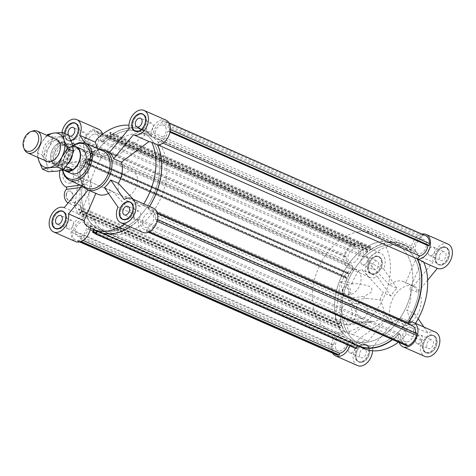 <?xml version="1.0" encoding="UTF-8"?>
<svg xmlns="http://www.w3.org/2000/svg" width="476" height="476" viewBox="0 0 476 476"><rect width="100%" height="100%" fill="white"/><g stroke="black" fill="none" stroke-linecap="round" stroke-linejoin="round"><path stroke-width="0.36" stroke-dasharray="2.38 1.78" d="M419.279 289.938A52.979 35.789 113.7 0 1 359.523 343.684A52.979 35.789 113.7 0 1 348.081 280.78A52.979 35.789 113.7 0 1 402.172 246.687A52.979 35.789 113.7 0 1 419.279 289.938A52.979 35.789 113.7 0 1 359.523 343.684A52.979 35.789 113.7 0 1 348.081 280.78A52.979 35.789 113.7 0 1 402.172 246.687A52.979 35.789 113.7 0 1 419.279 289.938M354.513 248.52A7.616 5.147 113.7 0 1 356.554 248.781A7.616 5.147 113.7 0 1 358.196 257.819A7.616 5.147 113.7 0 1 350.419 262.722A7.616 5.147 113.7 0 1 348.265 255.076A7.616 5.147 113.7 0 1 354.513 248.52M421.772 239.327A7.616 5.147 -66.3 0 0 415.524 245.89A7.616 5.147 -66.3 0 0 417.672 253.535A7.616 5.147 -66.3 0 0 425.449 248.633A7.616 5.147 -66.3 0 0 423.807 239.589A7.616 5.147 -66.3 0 0 421.772 239.327M339.923 351.044A7.616 5.147 -66.3 0 0 346.171 344.481A7.616 5.147 -66.3 0 0 344.017 336.835A7.616 5.147 -66.3 0 0 336.24 341.738A7.616 5.147 -66.3 0 0 337.889 350.782A7.616 5.147 -66.3 0 0 339.923 351.044M407.176 341.857A7.616 5.147 -66.3 0 0 413.424 335.294A7.616 5.147 -66.3 0 0 411.27 327.649A7.616 5.147 -66.3 0 0 403.499 332.551A7.616 5.147 -66.3 0 0 405.141 341.595A7.616 5.147 -66.3 0 0 407.176 341.857M351.871 265.215A9.936 6.712 113.7 0 1 349.485 264.846A9.936 6.712 113.7 0 1 346.278 256.737L86.15 142.366A9.936 6.712 -66.3 0 0 89.357 150.47A9.936 6.712 -66.3 0 0 91.743 150.844L351.871 265.215L353.537 267.613A55.299 37.36 113.7 0 0 349.854 273.652L347.76 272.427L347.218 273.486L347.611 273.712L347.819 273.301L349.092 274.051L347.129 277.942L345.85 277.199L346.058 276.782L345.671 276.556L345.136 277.615L347.236 278.847A55.299 37.36 -66.3 0 0 341.161 321.538L338.62 323.4L338.87 324.358L340.786 322.508L341.703 326.006L339.59 327.113L339.834 328.071L342.375 326.209A55.299 37.36 -66.3 0 0 344.451 331.457L342.024 334.42A9.936 6.712 -66.3 0 0 333.747 344.797L332.427 344.975L332.159 346.855A11.918 8.05 -66.3 0 0 336.157 354.721M346.278 256.737L344.957 256.915L345.225 255.035A11.918 8.05 113.7 0 1 353.638 244.783L355.072 244.587L354.828 246.318A9.936 6.712 113.7 0 1 357.482 246.657A9.936 6.712 113.7 0 1 360.737 254.41L362.403 256.808A55.299 37.36 113.7 0 1 367.252 252.453L366.502 249.579L367.347 248.96L367.609 251.483L370.703 249.21L370.251 247.46L369.917 247.698L369.781 247.169L370.625 246.55L371.375 249.424A55.299 37.36 113.7 0 1 403.101 244.563A55.299 37.36 113.7 0 1 411.163 250.15L413.59 247.187A9.936 6.712 113.7 0 1 422.081 237.125L422.331 235.4L423.765 235.203A11.918 8.05 113.7 0 1 425.538 235.65M412.204 325.53A9.936 6.712 -66.3 0 0 409.824 325.156L409.146 324.186M416.732 333.456L415.411 333.634A9.936 6.712 -66.3 0 0 415.494 332.914M392.367 339.519A55.299 37.36 -66.3 0 0 399.293 333.563L400.959 335.961A9.936 6.712 -66.3 0 0 404.207 343.714A9.936 6.712 -66.3 0 0 406.867 344.059L406.617 345.784M357.708 345.415L357.714 345.403A55.299 37.36 -66.3 0 0 358.589 345.808M347.694 344.904A9.936 6.712 -66.3 0 0 348.105 343.184L350.532 340.221A55.299 37.36 -66.3 0 0 354.305 343.404L352.692 346.599L353.388 347.01L354.4 344.309L356.958 345.808L355.405 348.188L356.102 348.599M353.537 267.613L93.403 153.242A55.299 37.36 -66.3 0 0 89.726 159.281L87.626 158.05L87.09 159.115L87.477 159.341L87.685 158.93L88.964 159.68L87.001 163.571L85.722 162.822L85.93 162.411L85.543 162.185L85.008 163.244L87.102 164.476A55.299 37.36 -66.3 0 0 81.027 207.167L78.486 209.029L78.736 209.987L80.658 208.131L81.569 211.636L79.456 212.742L79.706 213.7L82.247 211.838A55.299 37.36 113.7 0 0 84.317 217.086L81.89 220.049L342.024 334.42M91.743 150.844L93.403 153.242M367.252 252.453L107.118 138.082A55.299 37.36 -66.3 0 0 102.269 142.437L362.403 256.808M360.737 254.41L100.609 140.039A9.936 6.712 -66.3 0 0 97.354 132.286A9.936 6.712 -66.3 0 0 94.7 131.941L94.944 130.216L93.51 130.412A11.918 8.05 -66.3 0 0 85.097 140.664L84.829 142.544L86.15 142.366M102.269 142.437L100.609 140.039M162.97 143.092L159.537 141.58L157.11 144.543L157.788 144.841M411.163 250.15L151.029 135.779A55.299 37.36 -66.3 0 0 142.973 130.192A55.299 37.36 -66.3 0 0 111.241 135.053L110.491 132.179L109.653 132.798L109.789 133.328L110.117 133.09L110.575 134.839L107.481 137.112L107.213 134.589L106.368 135.208L107.118 138.082M422.081 237.125L161.953 122.754A9.936 6.712 -66.3 0 0 153.456 132.816L151.029 135.779M153.456 132.816L413.59 247.187M349.854 273.652L89.726 159.281M371.375 249.424L111.241 135.053M370.625 246.55L110.491 132.179M369.781 247.169L109.653 132.798M369.917 247.698L109.789 133.328M370.251 247.46L110.117 133.09M370.703 249.21L110.575 134.839M367.609 251.483L107.481 137.112M367.157 249.733L107.023 135.357M367.484 249.489L107.35 135.119M367.347 248.96L107.213 134.589M366.502 249.579L106.368 135.208M347.76 272.427L87.626 158.05M347.218 273.486L87.09 159.115M347.611 273.712L87.477 159.341M347.819 273.301L87.685 158.93M349.092 274.051L88.964 159.68M347.129 277.942L87.001 163.571M345.85 277.199L85.722 162.822M346.058 276.782L85.93 162.411M345.671 276.556L85.543 162.185M345.136 277.615L85.008 163.244M347.236 278.847L87.102 164.476M169.986 132.161L167.814 131.203L169.135 131.025L169.402 129.145A11.918 8.05 -66.3 0 0 165.404 121.279A11.918 8.05 -66.3 0 0 163.637 120.827L162.197 121.023L161.953 122.754M159.537 141.58A9.936 6.712 -66.3 0 0 167.814 131.203M161.638 124.956A7.616 5.147 -66.3 0 0 155.39 131.519A7.616 5.147 -66.3 0 0 157.544 139.165A7.616 5.147 -66.3 0 0 165.321 134.262A7.616 5.147 -66.3 0 0 163.673 125.218A7.616 5.147 -66.3 0 0 161.638 124.956M170.122 131.459L169.135 131.025M170.354 129.561L169.402 129.145M423.765 235.203L163.637 120.827M422.331 235.4L162.197 121.023M354.828 246.318L94.7 131.941M94.385 134.143A7.616 5.147 113.7 0 1 96.42 134.405A7.616 5.147 113.7 0 1 98.062 143.449A7.616 5.147 113.7 0 1 90.291 148.351A7.616 5.147 113.7 0 1 88.137 140.706A7.616 5.147 113.7 0 1 94.385 134.143M85.097 140.664L345.225 255.035M344.957 256.915L84.829 142.544M355.072 244.587L103.119 133.81M102.417 133.5L94.944 130.216M353.638 244.783L93.51 130.412M93.814 229.753L94.177 229.033A55.299 37.36 113.7 0 1 90.398 225.85L87.971 228.813A9.936 6.712 113.7 0 1 79.48 238.875L79.23 240.6L77.796 240.796A11.918 8.05 113.7 0 1 76.023 240.35A11.918 8.05 113.7 0 1 72.025 232.484L72.292 230.604L73.613 230.42A9.936 6.712 113.7 0 1 81.89 220.049M157.11 144.543A55.299 37.36 113.7 0 1 148.024 208.387L149.69 210.785A9.936 6.712 113.7 0 1 152.076 211.154A9.936 6.712 113.7 0 1 155.283 219.263L156.604 219.085L156.336 220.965A11.918 8.05 113.7 0 1 147.923 231.217L146.489 231.413L146.733 229.682A9.936 6.712 113.7 0 1 144.079 229.343A9.936 6.712 113.7 0 1 140.825 221.59L139.159 219.192A55.299 37.36 113.7 0 1 98.461 231.437A55.299 37.36 113.7 0 1 97.586 231.027L97.425 231.342M147.048 227.48A7.616 5.147 113.7 0 1 145.013 227.219A7.616 5.147 113.7 0 1 143.365 218.181A7.616 5.147 113.7 0 1 151.142 213.278A7.616 5.147 113.7 0 1 153.296 220.923A7.616 5.147 113.7 0 1 147.048 227.48M159.145 175.567A52.979 35.789 113.7 0 1 99.395 229.313A52.979 35.789 113.7 0 1 87.953 166.41A52.979 35.789 113.7 0 1 142.038 132.316A52.979 35.789 113.7 0 1 159.145 175.567A52.979 35.789 -66.3 0 0 142.038 132.316A52.979 35.789 -66.3 0 0 87.953 166.41A52.979 35.789 -66.3 0 0 99.395 229.313A52.979 35.789 -66.3 0 0 159.145 175.567M79.795 236.673A7.616 5.147 113.7 0 1 77.755 236.411A7.616 5.147 113.7 0 1 76.112 227.367A7.616 5.147 113.7 0 1 83.889 222.465A7.616 5.147 113.7 0 1 86.037 230.11A7.616 5.147 113.7 0 1 79.795 236.673M344.451 331.457L84.317 217.086M90.398 225.85L350.532 340.221M348.105 343.184L93.141 231.08M90.119 229.753L87.971 228.813M148.024 208.387L157.145 212.391M409.824 325.156L149.69 210.785M399.293 333.563L139.159 219.192M140.825 221.59L400.959 335.961M342.375 326.209L82.247 211.838M354.305 343.404L94.177 229.033M357.714 345.403L97.586 231.027M355.405 348.188L95.271 233.817M355.703 347.599L95.86 233.353M355.971 347.76L95.843 233.389M356.958 345.808L96.824 231.437M354.4 344.309L94.266 229.938M353.418 346.26L95.997 233.079M353.686 346.421L95.979 233.109M353.388 347.01L95.396 233.573M352.692 346.599L92.564 232.228M339.834 328.071L79.706 213.7M339.59 327.113L79.456 212.742M340.054 326.774L79.926 212.397M340.156 327.143L80.022 212.772M341.703 326.006L81.569 211.636M340.786 322.508L80.658 208.131M339.239 323.638L79.111 209.267M339.34 324.013L79.206 209.642M338.87 324.358L78.736 209.987M338.62 323.4L78.486 209.029M341.161 321.538L81.027 207.167M415.411 333.634L155.283 219.263M406.867 344.059L146.733 229.682M157.592 219.519L156.604 219.085M157.175 221.334L156.336 220.965M149.309 231.824L147.923 231.217M148.393 232.252L146.489 231.413M83.032 240.434L79.48 238.875M333.747 344.797L73.613 230.42M332.427 344.975L72.292 230.604M72.025 232.484L332.159 346.855M81.14 241.439L79.23 240.6M80.081 241.802L77.796 240.796M133.988 215.991A4.635 3.13 -66.3 0 0 135.481 219.775A4.635 3.13 -66.3 0 0 140.218 216.794A4.635 3.13 -66.3 0 0 139.218 211.29A4.635 3.13 -66.3 0 0 133.988 215.991M146.519 127.931A4.635 3.13 -66.3 0 0 148.018 131.715A4.635 3.13 -66.3 0 0 152.748 128.734A4.635 3.13 -66.3 0 0 151.749 123.23A4.635 3.13 -66.3 0 0 146.519 127.931M79.266 137.124A4.635 3.13 -66.3 0 0 80.759 140.908A4.635 3.13 -66.3 0 0 85.496 137.921A4.635 3.13 -66.3 0 0 84.496 132.417A4.635 3.13 -66.3 0 0 79.266 137.124M66.735 225.184A4.635 3.13 -66.3 0 0 68.229 228.968A4.635 3.13 -66.3 0 0 72.965 225.981A4.635 3.13 -66.3 0 0 71.959 220.477A4.635 3.13 -66.3 0 0 66.735 225.184M66.17 194.446A4.968 3.386 82.2 0 0 70.192 200.842A4.968 3.386 82.2 0 0 72.876 195.463A4.968 3.386 82.2 0 0 68.847 191.001A4.968 3.386 82.2 0 0 66.17 194.446M66.408 194.416A4.968 3.386 -97.8 0 1 69.091 190.965A4.968 3.386 -97.8 0 1 73.114 195.428A4.968 3.386 -97.8 0 1 70.436 200.807A4.968 3.386 -97.8 0 1 66.408 194.416M62.82 172.925A7.949 5.414 82.2 0 0 69.258 183.153A7.949 5.414 82.2 0 0 73.548 174.549A7.949 5.414 82.2 0 0 67.11 167.409A7.949 5.414 82.2 0 0 62.82 172.925M77.713 170.89A7.949 5.414 -97.8 0 1 82.003 165.374A7.949 5.414 -97.8 0 1 88.441 172.514A7.949 5.414 -97.8 0 1 84.151 181.124A7.949 5.414 -97.8 0 1 77.713 170.89M59.839 170.7A12.584 8.568 -97.8 0 1 66.479 162.816A12.584 8.568 -97.8 0 1 69.889 163.333L80.164 167.85L85.71 167.094L79.897 164.541L92.528 159.757L90.743 159.502C89.298 159.781 89.22 161.269 90.505 163.976C86.388 169.617 86.436 175.079 90.648 180.362L83.675 184.629C82.354 185.194 81.931 186.056 82.413 187.217C84.895 186.55 87.286 193.423 83.437 196.772L75.547 202.187A1294.958 365.366 -171.9 0 0 74.577 202.58L80.384 205.132A55.627 37.58 -66.3 0 0 83.859 216.794L78.052 214.242L79.801 214.521L91.666 186.991L83.954 183.599A21.521 14.542 -66.3 0 0 88.239 189.775L95.849 193.393M80.164 167.85L74.75 205.906L68.49 203.151A7.616 5.188 -97.8 0 1 68.08 202.949M74.75 205.906L80.384 205.132M97.509 148.548L100.924 158.199L93.213 154.807L85.091 143.097M92.528 159.757L89.018 149.756L87.031 151.124A55.627 37.58 -66.3 0 0 79.897 164.541M87.031 151.124L92.844 153.677A55.627 37.58 -66.3 0 0 85.71 167.094M74.577 202.58A55.627 37.58 -66.3 0 0 78.052 214.242M109.391 152.594L117.102 155.985L144.728 135.386L129.139 128.532M117.102 155.985A21.521 14.542 -66.3 0 0 115.192 154.873A21.521 14.542 -66.3 0 0 100.924 158.199M144.728 135.386L145.037 132.59A55.627 37.58 -66.3 0 0 137.296 127.336A55.627 37.58 -66.3 0 0 128.96 125.236M165.94 120.065A13.245 8.949 -66.3 0 0 156.176 123.016A13.245 8.949 -66.3 0 0 150.85 135.148A55.627 37.58 -66.3 0 0 143.103 129.888A55.627 37.58 -66.3 0 0 102.643 141.735A13.245 8.949 -66.3 0 0 102.637 134.167M98.687 129.252A13.245 8.949 -66.3 0 0 85.162 137.778A13.245 8.949 -66.3 0 0 88.024 153.504A13.245 8.949 -66.3 0 0 92.844 153.677M153.409 208.125A13.245 8.949 -66.3 0 0 148.589 207.952A55.627 37.58 -66.3 0 0 149.565 206.435M130.216 226.868A55.627 37.58 -66.3 0 0 138.79 219.894A13.245 8.949 -66.3 0 0 142.746 232.377M90.428 228.147A13.245 8.949 -66.3 0 0 90.583 226.481A55.627 37.58 -66.3 0 0 98.324 231.735M83.859 216.794A13.245 8.949 -66.3 0 0 72.007 227.445A13.245 8.949 -66.3 0 0 75.494 241.564M133.173 199.23L139.795 206.322L142.776 205.4A55.627 37.58 -66.3 0 0 143.752 203.883M142.776 205.4L148.589 207.952M137.475 182.647A13.245 8.949 -66.3 0 0 133.197 171.836A13.245 8.949 -66.3 0 0 119.678 180.356A13.245 8.949 -66.3 0 0 122.534 196.082A13.245 8.949 -66.3 0 0 137.475 182.647M133.197 171.836L81.795 149.232A13.245 8.949 -66.3 0 0 68.276 157.758A13.245 8.949 -66.3 0 0 71.138 173.484L346.016 294.341A13.245 8.949 113.7 0 1 342.274 281.048A13.245 8.949 113.7 0 1 353.138 269.636A13.245 8.949 113.7 0 1 356.679 270.088A13.245 8.949 113.7 0 1 359.541 285.82A13.245 8.949 113.7 0 1 346.016 294.341M123.558 219.591A9.27 6.265 -66.3 0 0 125.819 219.817A9.27 6.265 -66.3 0 0 133.369 211.999A9.27 6.265 -66.3 0 0 131.013 202.627M130.799 202.526A9.27 6.265 -66.3 0 0 121.338 208.494A9.27 6.265 -66.3 0 0 123.338 219.501M122.838 219.43A9.437 6.378 -66.3 0 0 123.272 219.65A9.437 6.378 -66.3 0 0 125.795 219.977A9.437 6.378 -66.3 0 0 133.536 211.844A9.437 6.378 -66.3 0 0 130.87 202.377A9.437 6.378 -66.3 0 0 130.412 202.205M129.686 202.044A9.437 6.378 -66.3 0 0 121.231 208.446A9.437 6.378 -66.3 0 0 122.231 219.008M63.546 211.713A9.27 6.265 -66.3 0 0 53.092 221.12A9.27 6.265 -66.3 0 0 56.085 228.688M56.299 228.778A9.27 6.265 -66.3 0 0 65.551 222.72A9.27 6.265 -66.3 0 0 63.76 211.814M62.433 211.231A9.437 6.378 -66.3 0 0 52.967 221.138A9.437 6.378 -66.3 0 0 54.978 228.194M55.579 228.617A9.437 6.378 -66.3 0 0 56.019 228.843A9.437 6.378 -66.3 0 0 65.652 222.768A9.437 6.378 -66.3 0 0 63.611 211.564A9.437 6.378 -66.3 0 0 63.153 211.392M76.077 123.653A9.27 6.265 -66.3 0 0 73.602 123.338A9.27 6.265 -66.3 0 0 65.997 131.322A9.27 6.265 -66.3 0 0 68.615 140.628A9.27 6.265 -66.3 0 0 78.01 134.821A9.27 6.265 -66.3 0 0 76.291 123.754M64.647 133.387A9.27 6.265 -66.3 0 0 67.723 140.236A9.27 6.265 -66.3 0 0 70.954 140.396M74.964 123.171A9.437 6.378 -66.3 0 0 73.625 123.177A9.437 6.378 -66.3 0 0 65.884 131.311A9.437 6.378 -66.3 0 0 68.55 140.783A9.437 6.378 -66.3 0 0 78.183 134.708A9.437 6.378 -66.3 0 0 76.148 123.504A9.437 6.378 -66.3 0 0 75.69 123.332M71.013 140.533A9.437 6.378 113.7 0 1 67.657 140.39A9.437 6.378 113.7 0 1 64.534 133.339M83.954 183.599L82.074 185.89M72.126 143.597A13.245 8.949 113.7 0 1 66.122 143.871A13.245 8.949 113.7 0 1 61.934 132.506M74.452 144.377L86.965 162.417L90.505 163.976M93.213 154.807A21.521 14.542 -66.3 0 0 86.965 162.417M117.959 207.084L133.548 213.938L112.128 190.953L104.417 187.562M139.795 206.322L124.2 199.468M138.79 219.894L132.977 217.342L133.548 213.938M64.206 207.667L79.801 214.521M84.77 223.928L90.583 226.481M89.018 149.756L73.429 142.901M102.643 141.735L96.83 139.176M90.648 180.362A21.521 14.542 -66.3 0 0 91.666 186.991M95.95 193.167A21.521 14.542 -66.3 0 0 97.866 194.279M108.474 193.417A21.521 14.542 -66.3 0 0 112.128 190.953M124.409 224.309A55.627 37.58 -66.3 0 0 132.977 217.342M145.037 132.59L150.85 135.148M136.088 131.531A9.27 6.265 -66.3 0 0 146.328 122.034A9.27 6.265 -66.3 0 0 143.544 114.567M143.335 114.466A9.27 6.265 -66.3 0 0 133.869 120.434A9.27 6.265 -66.3 0 0 135.868 131.441M135.368 131.37A9.437 6.378 -66.3 0 0 135.803 131.59A9.437 6.378 -66.3 0 0 146.447 122.017A9.437 6.378 -66.3 0 0 143.401 114.317A9.437 6.378 -66.3 0 0 142.943 114.145M142.223 113.984A9.437 6.378 -66.3 0 0 133.768 120.386A9.437 6.378 -66.3 0 0 134.762 130.948M99.662 149.494A21.521 14.542 -66.3 0 0 87.406 156.753A21.521 14.542 -66.3 0 0 80.468 172.532A21.521 14.542 -66.3 0 0 83.407 186.473M103.369 151.124A20.2 13.643 -66.3 0 0 87.049 157.175A20.2 13.643 -66.3 0 0 80.539 171.985A20.2 13.643 -66.3 0 0 87.108 188.103M166.297 178.708A52.979 35.789 -66.3 0 0 149.19 135.458A52.979 35.789 -66.3 0 0 95.105 169.551A52.979 35.789 -66.3 0 0 106.541 232.455A52.979 35.789 -66.3 0 0 166.297 178.708M439.277 256.653A4.635 3.13 -66.3 0 0 440.776 260.437A4.635 3.13 -66.3 0 0 445.506 257.451A4.635 3.13 -66.3 0 0 444.507 251.947A4.635 3.13 -66.3 0 0 439.277 256.653M428.102 251.739A4.635 3.13 113.7 0 1 433.333 247.032A4.635 3.13 113.7 0 1 434.332 252.542A4.635 3.13 113.7 0 1 429.602 255.523A4.635 3.13 113.7 0 1 428.102 251.739M426.746 344.707A4.635 3.13 -66.3 0 0 428.245 348.492A4.635 3.13 -66.3 0 0 432.976 345.511A4.635 3.13 -66.3 0 0 431.976 340.007A4.635 3.13 -66.3 0 0 426.746 344.707M415.572 339.799A4.635 3.13 113.7 0 1 420.802 335.092A4.635 3.13 113.7 0 1 421.801 340.596A4.635 3.13 113.7 0 1 417.071 343.583A4.635 3.13 113.7 0 1 415.572 339.799M359.493 353.9A4.635 3.13 -66.3 0 0 360.987 357.684A4.635 3.13 -66.3 0 0 365.723 354.697A4.635 3.13 -66.3 0 0 364.717 349.194A4.635 3.13 -66.3 0 0 359.493 353.9M348.319 348.985A4.635 3.13 113.7 0 1 353.543 344.285A4.635 3.13 113.7 0 1 354.549 349.789A4.635 3.13 113.7 0 1 349.812 352.77A4.635 3.13 113.7 0 1 348.319 348.985M372.024 265.84A4.635 3.13 -66.3 0 0 373.523 269.624A4.635 3.13 -66.3 0 0 378.253 266.637A4.635 3.13 -66.3 0 0 377.254 261.134A4.635 3.13 -66.3 0 0 372.024 265.84M360.85 260.925A4.635 3.13 113.7 0 1 366.08 256.225A4.635 3.13 113.7 0 1 367.079 261.729A4.635 3.13 113.7 0 1 362.349 264.71A4.635 3.13 113.7 0 1 360.85 260.925M348.92 293.365A4.968 3.386 82.2 0 0 344.898 286.974A4.968 3.386 82.2 0 0 342.22 292.353A4.968 3.386 82.2 0 0 346.242 296.816A4.968 3.386 82.2 0 0 348.92 293.365M349.164 293.335A4.968 3.386 -97.8 0 1 346.48 296.78A4.968 3.386 -97.8 0 1 342.458 292.318A4.968 3.386 -97.8 0 1 345.136 286.939A4.968 3.386 -97.8 0 1 349.164 293.335M352.27 314.892A7.949 5.414 82.2 0 0 345.832 304.658A7.949 5.414 82.2 0 0 341.542 313.262A7.949 5.414 82.2 0 0 347.98 320.407A7.949 5.414 82.2 0 0 352.27 314.892M367.163 312.857A7.949 5.414 -97.8 0 1 362.873 318.373A7.949 5.414 -97.8 0 1 356.435 311.227A7.949 5.414 -97.8 0 1 360.725 302.623A7.949 5.414 -97.8 0 1 367.163 312.857M334.925 319.961L340.34 281.911L346.599 284.66A7.616 5.188 -97.8 0 1 350.681 291.014A7.616 5.188 -97.8 0 1 348.706 298.41A1.327 0.904 82.2 0 0 348.355 299.666A1.327 0.904 82.2 0 0 349.027 300.778A12.584 8.568 -97.8 0 1 355.566 314.154A12.584 8.568 -97.8 0 1 348.61 325.001A12.584 8.568 -97.8 0 1 345.207 324.483L334.925 319.961L340.471 319.206L346.278 321.758L372.875 321.681C376.564 321.098 380.389 319.093 384.346 315.671C384.192 310.62 382.811 305.336 380.205 299.832L366.633 298.375C363.991 298.351 363.361 297.631 364.729 296.221L371.53 291.925C372.488 288.914 371.423 286.945 368.347 286.028C363.664 284.345 358.767 283.565 353.656 283.696A1294.958 365.366 8.1 0 1 351.788 283.69L345.981 281.137A55.627 37.58 113.7 0 1 352.972 268.048L358.785 270.6L361.766 269.678L383.186 292.657L390.903 296.048A21.521 14.542 113.7 0 1 397.145 288.438L389.433 285.047A21.521 14.542 113.7 0 1 403.696 281.721A21.521 14.542 113.7 0 1 405.612 282.833L413.323 286.225A21.521 14.542 113.7 0 1 417.607 292.401L409.895 289.009A21.521 14.542 113.7 0 1 410.645 299.291A21.521 14.542 113.7 0 1 406.879 310.191L414.596 313.583A21.521 14.542 113.7 0 1 408.348 321.193L400.637 317.801L406.296 333.86L421.891 340.715L408.348 321.193M340.34 281.911L345.981 281.137M369.798 321.603L352.549 334.444L349.8 333.724A55.627 37.58 113.7 0 1 346.278 321.758M349.8 333.724L343.993 331.165A55.627 37.58 113.7 0 1 340.471 319.206M351.788 283.69A55.627 37.58 113.7 0 1 358.785 270.6M384.459 320.015L392.17 323.406L372.428 347.468L356.833 340.614L384.459 320.015A21.521 14.542 113.7 0 0 386.375 321.127L396.764 325.697A21.521 14.542 113.7 0 1 392.117 300.142A21.521 14.542 113.7 0 1 414.09 286.29A21.521 14.542 113.7 0 1 421.04 303.861A21.521 14.542 113.7 0 1 396.764 325.697M400.637 317.801A21.521 14.542 113.7 0 1 386.375 321.127M406.296 333.86L404.731 336.824A55.627 37.58 113.7 0 1 398.442 342.19M364.265 348.664A55.627 37.58 113.7 0 1 356.524 343.41L356.833 340.614M357.565 345.695A55.627 37.58 113.7 0 1 350.711 340.852A13.245 8.949 113.7 0 1 349.765 345.814M332.587 353.15A13.245 8.949 113.7 0 1 333.307 339.073A13.245 8.949 113.7 0 1 343.993 331.165M399.15 342.5A13.245 8.949 113.7 0 1 398.918 334.265A55.627 37.58 113.7 0 1 392.635 339.638M352.972 268.048A13.245 8.949 113.7 0 1 348.152 267.875A13.245 8.949 113.7 0 1 345.296 252.149A13.245 8.949 113.7 0 1 358.815 243.623A13.245 8.949 113.7 0 1 362.772 256.106A55.627 37.58 113.7 0 1 403.237 244.265A55.627 37.58 113.7 0 1 410.978 249.519A13.245 8.949 113.7 0 1 421.968 234.079M408.717 322.323L414.531 324.876L412.543 326.244L406.879 310.191M415.506 323.359A55.627 37.58 113.7 0 1 414.531 324.876M392.17 323.406A21.521 14.542 113.7 0 1 387.886 317.23L384.346 315.671M380.205 299.832A21.521 14.542 113.7 0 1 383.186 292.657M443.001 246.99A9.27 6.265 113.7 0 1 445.476 247.312A9.27 6.265 113.7 0 1 447.482 258.319A9.27 6.265 113.7 0 1 438.015 264.287A9.27 6.265 113.7 0 1 435.397 254.981A9.27 6.265 113.7 0 1 443.001 246.99M443.894 247.383A9.27 6.265 113.7 0 1 446.375 247.704A9.27 6.265 113.7 0 1 448.374 258.712A9.27 6.265 113.7 0 1 438.908 264.68A9.27 6.265 113.7 0 1 436.29 255.374A9.27 6.265 113.7 0 1 443.894 247.383M443.025 246.836A9.437 6.378 113.7 0 1 445.548 247.157A9.437 6.378 113.7 0 1 447.583 258.367A9.437 6.378 113.7 0 1 437.95 264.436A9.437 6.378 113.7 0 1 435.284 254.969A9.437 6.378 113.7 0 1 443.025 246.836M443.918 247.228A9.437 6.378 -66.3 0 0 436.177 255.362A9.437 6.378 -66.3 0 0 438.842 264.829A9.437 6.378 -66.3 0 0 448.475 258.76A9.437 6.378 -66.3 0 0 446.44 247.55A9.437 6.378 -66.3 0 0 443.918 247.228M367.769 265.905A9.27 6.265 113.7 0 1 378.224 256.499A9.27 6.265 113.7 0 1 380.229 267.506A9.27 6.265 113.7 0 1 370.762 273.474A9.27 6.265 113.7 0 1 367.769 265.905M368.662 266.298A9.27 6.265 113.7 0 1 379.116 256.891A9.27 6.265 113.7 0 1 381.121 267.899A9.27 6.265 113.7 0 1 371.655 273.867A9.27 6.265 113.7 0 1 368.662 266.298M367.645 265.923A9.437 6.378 113.7 0 1 378.289 256.35A9.437 6.378 113.7 0 1 380.33 267.554A9.437 6.378 113.7 0 1 370.697 273.623A9.437 6.378 113.7 0 1 367.645 265.923M368.543 266.316A9.437 6.378 -66.3 0 0 371.589 274.015A9.437 6.378 -66.3 0 0 381.222 267.946A9.437 6.378 -66.3 0 0 379.188 256.743A9.437 6.378 -66.3 0 0 368.543 266.316M360.707 361.849A9.27 6.265 113.7 0 1 358.226 361.534A9.27 6.265 113.7 0 1 356.226 350.526A9.27 6.265 113.7 0 1 365.693 344.559A9.27 6.265 113.7 0 1 368.311 353.864A9.27 6.265 113.7 0 1 360.707 361.849M361.599 362.242A9.27 6.265 113.7 0 1 359.124 361.927A9.27 6.265 113.7 0 1 357.119 350.919A9.27 6.265 113.7 0 1 366.585 344.951A9.27 6.265 113.7 0 1 369.203 354.257A9.27 6.265 113.7 0 1 361.599 362.242M360.683 362.01A9.437 6.378 113.7 0 1 358.16 361.683A9.437 6.378 113.7 0 1 356.125 350.479A9.437 6.378 113.7 0 1 365.758 344.41A9.437 6.378 113.7 0 1 368.424 353.876A9.437 6.378 113.7 0 1 360.683 362.01M361.576 362.403A9.437 6.378 -66.3 0 0 369.317 354.269A9.437 6.378 -66.3 0 0 366.651 344.803A9.437 6.378 -66.3 0 0 357.018 350.872A9.437 6.378 -66.3 0 0 359.059 362.075A9.437 6.378 -66.3 0 0 361.576 362.403M447.97 244.069A13.245 8.949 -66.3 0 0 437.135 248.198A13.245 8.949 -66.3 0 0 433.071 262.163L417.476 255.303L405.612 282.833M427.656 280.156L417.607 292.401M413.323 286.225L433.071 262.163M389.433 285.047L368.013 262.062L383.608 268.916A13.245 8.949 -66.3 0 0 380.717 253.256A13.245 8.949 -66.3 0 0 367.198 261.776A13.245 8.949 -66.3 0 0 370.054 277.502A13.245 8.949 -66.3 0 0 377.361 276.532L361.766 269.678M383.608 268.916L397.145 288.438M390.903 296.048L377.361 276.532M352.549 334.444L368.144 341.298A13.245 8.949 -66.3 0 0 354.65 349.872A13.245 8.949 -66.3 0 0 357.524 365.562M372.601 350.764A13.245 8.949 -66.3 0 0 372.428 347.468M368.144 341.298L387.886 317.23M409.895 289.009L421.76 261.479L423.789 262.371M421.76 261.479L423.509 261.758M410.978 249.519L416.792 252.072L417.476 255.303M368.013 262.062L368.585 258.658L362.772 256.106M350.711 340.852L356.524 343.41M368.585 258.658A55.627 37.58 113.7 0 1 409.045 246.818A55.627 37.58 113.7 0 1 416.792 252.072M404.731 336.824L398.918 334.265M435.939 342.94A9.27 6.265 113.7 0 1 425.484 352.347A9.27 6.265 113.7 0 1 423.479 341.34A9.27 6.265 113.7 0 1 432.946 335.372A9.27 6.265 113.7 0 1 435.939 342.94M436.831 343.333A9.27 6.265 113.7 0 1 426.377 352.74A9.27 6.265 113.7 0 1 424.372 341.732A9.27 6.265 113.7 0 1 433.838 335.764A9.27 6.265 113.7 0 1 436.831 343.333M436.058 342.922A9.437 6.378 113.7 0 1 425.419 352.496A9.437 6.378 113.7 0 1 423.378 341.292A9.437 6.378 113.7 0 1 433.011 335.217A9.437 6.378 113.7 0 1 436.058 342.922M436.956 343.315A9.437 6.378 -66.3 0 0 433.904 335.61A9.437 6.378 -66.3 0 0 424.271 341.685A9.437 6.378 -66.3 0 0 426.312 352.889A9.437 6.378 -66.3 0 0 436.956 343.315M421.891 340.715A13.245 8.949 -66.3 0 0 424.776 356.375M435.439 332.129A13.245 8.949 -66.3 0 0 428.138 333.099L412.543 326.244M414.596 313.583L418.184 318.759M423.955 327.077L428.138 333.099M412.127 286.79A52.979 35.789 113.7 0 1 352.371 340.542A52.979 35.789 113.7 0 1 340.929 277.633A52.979 35.789 113.7 0 1 395.02 243.545A52.979 35.789 113.7 0 1 412.127 286.79M32.612 131.025A11.918 8.05 -66.3 0 0 24.472 149.547M62.338 143.115A11.918 8.05 -66.3 0 0 52.562 153.391A11.918 8.05 -66.3 0 0 55.93 165.35A11.918 8.05 -66.3 0 0 68.098 157.681A11.918 8.05 -66.3 0 0 65.527 143.526A11.918 8.05 -66.3 0 0 62.338 143.115M62.695 144.674A10.531 7.116 113.7 0 1 65.509 145.037A10.531 7.116 113.7 0 1 67.782 157.538A10.531 7.116 113.7 0 1 57.031 164.315A10.531 7.116 113.7 0 1 54.056 153.748A10.531 7.116 113.7 0 1 62.695 144.674M63.171 169.795L57.542 167.32L65.349 166.255L66.051 166.558M75.279 146.554L67.467 147.625L71.983 146.186L74.893 146.388M72.655 145.4L68.574 143.609L60.767 144.674L67.467 147.625M57.542 167.32A13.078 8.836 113.7 0 1 53.568 156.759A13.078 8.836 113.7 0 1 60.767 144.674M65.391 170.777A13.078 8.836 113.7 0 1 61.91 167.082A13.078 8.836 113.7 0 1 70.847 146.763A13.078 8.836 113.7 0 1 72.423 146.382A13.078 8.836 113.7 0 1 75.922 146.834M68.574 143.609A13.078 8.836 113.7 0 1 72.394 155.051M67.687 164.268A13.078 8.836 113.7 0 1 65.349 166.255M64.48 145.46A10.531 7.116 113.7 0 1 67.294 145.823A10.531 7.116 113.7 0 1 69.567 158.329A10.531 7.116 113.7 0 1 58.822 165.101A10.531 7.116 113.7 0 1 55.847 154.533A10.531 7.116 113.7 0 1 64.48 145.46M64.278 170.283A13.245 8.949 113.7 0 1 61.993 167.272A13.245 8.949 113.7 0 1 71.037 146.697A13.245 8.949 113.7 0 1 72.638 146.31A13.245 8.949 113.7 0 1 74.797 146.346M358.511 231.895A52.979 35.789 113.7 0 1 372.672 233.716A52.979 35.789 113.7 0 1 384.114 296.619A52.979 35.789 113.7 0 1 330.023 330.713A52.979 35.789 113.7 0 1 315.053 277.55A52.979 35.789 113.7 0 1 358.511 231.895M380.859 241.725A52.979 35.789 113.7 0 1 395.02 243.545A52.979 35.789 113.7 0 1 406.462 306.449A52.979 35.789 113.7 0 1 352.371 340.542A52.979 35.789 113.7 0 1 337.401 287.373A52.979 35.789 113.7 0 1 380.859 241.725M55.942 145.18A10.764 7.271 -66.3 0 0 54.222 146.87A10.764 7.271 -66.3 0 0 50.753 154.76A10.764 7.271 -66.3 0 0 54.258 163.351A10.764 7.271 -66.3 0 0 65.242 156.425A10.764 7.271 -66.3 0 0 62.921 143.645A10.764 7.271 -66.3 0 0 55.942 145.18M56.513 144.549A12.084 8.163 113.7 0 1 68.27 148.774A12.084 8.163 113.7 0 1 59.512 164.946A12.084 8.163 113.7 0 1 50.688 155.313A12.084 8.163 113.7 0 1 54.579 146.447A12.084 8.163 113.7 0 1 56.513 144.549M49.819 142.491A10.764 7.271 -66.3 0 0 44.583 152.54A10.764 7.271 -66.3 0 0 48.136 160.656A10.764 7.271 -66.3 0 0 55.151 159.091A10.764 7.271 -66.3 0 0 60.387 147.179A10.764 7.271 -66.3 0 0 56.799 140.956A10.764 7.271 -66.3 0 0 49.819 142.491M57.019 171.187A18.213 12.305 113.7 0 1 46.809 164.101A18.213 12.305 113.7 0 1 49.272 146.804A18.213 12.305 113.7 0 1 61.945 136.594A18.213 12.305 113.7 0 1 72.156 143.681A18.213 12.305 113.7 0 1 69.692 160.977A18.213 12.305 113.7 0 1 57.019 171.187M45.404 160.721A12.084 8.163 113.7 0 1 48.469 141.009A12.084 8.163 113.7 0 1 55.002 138.903M68.473 135.071L61.945 136.594L53.217 137.153L49.272 146.804L43.132 155.491L46.809 164.101L48.296 171.747M47.719 135.696A18.213 12.305 -66.3 0 0 41.228 143.27L46.773 135.285M37.925 157.437L37.283 152.921L41.228 143.27A18.213 12.305 -66.3 0 0 38.122 157.52M53.217 137.153L47.368 134.583M43.132 155.491L37.283 152.921M80.807 187.431L82.413 187.217M68.49 203.151L75.547 202.187M80.266 185.093L83.675 184.629M69.889 163.333L90.107 160.567M85.49 143.264A20.2 13.643 -66.3 0 0 64.867 156.259A20.2 13.643 -66.3 0 0 69.228 180.243M73.31 145.692A18.873 12.751 -66.3 0 0 62.832 169.902M348.706 298.41L364.729 296.221M346.599 284.66L353.656 283.696M349.027 300.778L366.633 298.375M345.207 324.483L365.425 321.722M142.973 130.192L403.101 244.563M157.544 139.165L417.672 253.535M163.673 125.218L423.807 239.589M165.404 121.279L168.98 122.85M97.354 132.286L357.482 246.657M89.357 150.47L349.485 264.846M90.291 148.351L350.419 262.722M96.42 134.405L356.554 248.781M102.209 233.079L98.461 231.437M372.672 233.716L149.19 135.458M330.023 330.713L106.541 232.455M157.491 213.54L152.076 211.154M404.207 343.714L144.079 229.343M411.27 327.649L151.142 213.278M405.141 341.595L145.013 227.219M344.017 336.835L83.889 222.465M337.889 350.782L77.755 236.411M79.593 241.921L76.023 240.35M139.218 211.29L128.044 206.376M135.481 219.775L124.307 214.866M151.749 123.23L140.575 118.316M148.018 131.715L136.844 126.806M84.496 132.417L73.322 127.508M80.759 140.908L69.585 135.993M71.959 220.477L60.785 215.563M68.229 228.968L57.055 224.053M82.003 165.374L67.11 167.409M84.151 181.124L69.258 183.153M66.479 162.816L90.743 159.502M122.534 196.082L71.138 173.484M122.38 219.257L123.272 219.65M129.972 201.985L130.87 202.377M55.121 228.45L56.019 228.843M62.719 211.171L63.611 211.564M67.723 140.236L68.615 140.628M67.657 140.39L68.55 140.783M75.25 123.111L76.148 123.504M88.024 153.504L66.122 143.871M143.103 129.888L137.296 127.336M134.91 131.197L135.803 131.59M142.508 113.925L143.401 114.317M115.192 154.873L109.557 152.397M80.539 171.985L80.468 172.532M87.049 157.175L87.406 156.753M72.78 145.46L64.415 156.229L62.177 168.635L62.344 170.057M429.602 255.523L440.776 260.437M433.333 247.032L444.507 251.947M417.071 343.583L428.245 348.492M420.802 335.092L431.976 340.007M349.812 352.77L360.987 357.684M353.543 344.285L364.717 349.194M362.349 264.71L373.523 269.624M366.08 256.225L377.254 261.134M360.725 302.623L345.832 304.658M362.873 318.373L347.98 320.407M348.61 325.001L372.875 321.681M403.696 281.721L414.09 286.29M446.375 247.704L445.476 247.312M438.908 264.68L438.015 264.287M446.44 247.55L445.548 247.157M438.842 264.829L437.95 264.436M379.116 256.891L378.224 256.499M371.655 273.867L370.762 273.474M379.188 256.743L378.289 256.35M371.589 274.015L370.697 273.623M366.585 344.951L365.693 344.559M359.124 361.927L358.226 361.534M366.651 344.803L365.758 344.41M359.059 362.075L358.16 361.683M348.152 267.875L370.054 277.502M358.815 243.623L380.717 253.256M403.237 244.265L409.045 246.818M433.838 335.764L432.946 335.372M426.377 352.74L425.484 352.347M433.904 335.61L433.011 335.217M426.312 352.889L425.419 352.496M47.874 161.81L55.93 165.35M57.465 139.986L65.527 143.526M57.031 164.315L58.822 165.101M65.509 145.037L67.294 145.823M81.795 149.232L356.679 270.088M50.753 154.76L50.688 155.313M54.222 146.87L54.579 146.447M62.921 143.645L56.799 140.956M54.258 163.351L48.136 160.656M60.387 147.179L60.333 146.281M55.151 159.091L54.448 159.662"/><path stroke-width="0.71" d="M168.98 122.85L425.538 235.65A11.918 8.05 113.7 0 1 429.536 243.516L429.269 245.396L427.948 245.58A9.936 6.712 113.7 0 1 419.671 255.951L417.244 258.914A55.299 37.36 113.7 0 1 408.158 322.758L409.146 324.186M415.494 332.914A9.936 6.712 -66.3 0 0 412.204 325.53L157.491 213.54M148.393 232.252L406.617 345.784L408.057 345.588A11.918 8.05 -66.3 0 0 416.464 335.336L416.732 333.456L157.592 219.519M102.209 233.079L358.589 345.808A55.299 37.36 -66.3 0 0 392.367 339.519M97.425 231.342L95.974 234.228L356.102 348.599L357.708 345.415M79.593 241.921L336.157 354.721A11.918 8.05 -66.3 0 0 337.93 355.173L339.364 354.977L339.608 353.246A9.936 6.712 -66.3 0 0 347.694 344.904M157.788 144.841L417.244 258.914M419.671 255.951L162.97 143.092M427.948 245.58L169.986 132.161M429.269 245.396L170.122 131.459M429.536 243.516L170.354 129.561M103.119 133.81L102.417 133.5M94.26 229.95L93.26 232.639L92.564 232.228L93.814 229.753M95.974 234.228L95.271 233.817L96.824 231.437L94.367 229.997M93.141 231.08L90.119 229.753M157.145 212.391L408.158 322.758M95.997 233.079L93.284 231.889M95.979 233.109L93.558 232.044M95.396 233.573L93.26 232.639M416.464 335.336L157.175 221.334M408.057 345.588L149.309 231.824M339.608 353.246L83.032 240.434M339.364 354.977L81.14 241.439M337.93 355.173L80.081 241.802M122.814 211.082A4.635 3.13 113.7 0 1 128.044 206.376A4.635 3.13 113.7 0 1 129.044 211.88A4.635 3.13 113.7 0 1 124.307 214.866A4.635 3.13 113.7 0 1 122.814 211.082M135.345 123.022A4.635 3.13 113.7 0 1 140.575 118.316A4.635 3.13 113.7 0 1 141.574 123.819A4.635 3.13 113.7 0 1 136.844 126.806A4.635 3.13 113.7 0 1 135.345 123.022M68.092 132.209A4.635 3.13 113.7 0 1 73.322 127.508A4.635 3.13 113.7 0 1 74.321 133.012A4.635 3.13 113.7 0 1 69.585 135.993A4.635 3.13 113.7 0 1 68.092 132.209M55.561 220.269A4.635 3.13 113.7 0 1 60.785 215.563A4.635 3.13 113.7 0 1 61.791 221.066A4.635 3.13 113.7 0 1 57.055 224.053A4.635 3.13 113.7 0 1 55.561 220.269M68.08 202.949A7.616 5.188 -97.8 0 1 64.367 196.493A7.616 5.188 -97.8 0 1 66.39 189.406A1.327 0.904 82.2 0 0 66.735 188.151A1.327 0.904 82.2 0 0 66.069 187.032A12.584 8.568 -97.8 0 1 59.839 170.7M85.091 143.097L79.671 135.285L95.265 142.14L97.509 148.548M149.565 206.435A55.627 37.58 -66.3 0 0 157.568 144.835A13.245 8.949 -66.3 0 0 169.426 134.184A13.245 8.949 -66.3 0 0 165.94 120.065L144.038 110.438A13.245 8.949 113.7 0 0 133.203 114.567A13.245 8.949 113.7 0 0 129.139 128.532L109.391 152.594A21.521 14.542 -66.3 0 1 113.675 158.77L133.423 134.702L149.012 141.556L121.386 162.161L113.675 158.77M128.96 125.236A55.627 37.58 -66.3 0 0 96.83 139.176L95.265 142.14M102.637 134.167A13.245 8.949 -66.3 0 0 98.687 129.252L76.785 119.625A13.245 8.949 113.7 0 1 79.671 135.285M120.844 222.744L142.746 232.377A13.245 8.949 -66.3 0 0 156.265 223.851A13.245 8.949 -66.3 0 0 153.409 208.125L131.507 198.498A13.245 8.949 113.7 0 1 134.369 214.224A13.245 8.949 113.7 0 1 120.844 222.744A13.245 8.949 113.7 0 1 117.959 207.084L104.417 187.562A21.521 14.542 -66.3 0 0 110.664 179.952L118.375 183.343L133.173 199.23M95.95 193.167L84.085 220.697L84.77 223.928A55.627 37.58 -66.3 0 0 92.517 229.182L98.324 231.735A55.627 37.58 -66.3 0 0 130.216 226.868M84.085 220.697L68.49 213.837A13.245 8.949 113.7 0 1 64.427 227.802A13.245 8.949 113.7 0 1 53.592 231.931L75.494 241.564A13.245 8.949 -66.3 0 0 90.428 228.147M157.568 144.835L151.761 142.276L149.012 141.556M143.752 203.883A55.627 37.58 -66.3 0 0 151.761 142.276M65.521 171.015L71.138 173.484A13.245 8.949 -66.3 0 0 86.073 160.049A13.245 8.949 -66.3 0 0 81.795 149.232L76.178 146.763A13.245 8.949 113.7 0 1 79.04 162.489A13.245 8.949 113.7 0 1 65.521 171.015A13.245 8.949 113.7 0 1 64.278 170.283M131.013 202.627A9.27 6.265 -66.3 0 0 130.799 202.526L129.906 202.133A9.27 6.265 -66.3 0 0 120.44 208.101A9.27 6.265 -66.3 0 0 122.445 219.109A9.27 6.265 -66.3 0 0 124.92 219.424A9.27 6.265 -66.3 0 0 132.524 211.439A9.27 6.265 -66.3 0 0 129.906 202.133M122.445 219.109L123.338 219.501A9.27 6.265 -66.3 0 0 123.558 219.591M130.412 202.205A9.437 6.378 -66.3 0 0 129.686 202.044M122.231 219.008A9.437 6.378 -66.3 0 0 122.838 219.43M124.902 219.585A9.437 6.378 113.7 0 1 122.38 219.257A9.437 6.378 113.7 0 1 120.339 208.054A9.437 6.378 113.7 0 1 129.972 201.985A9.437 6.378 113.7 0 1 132.643 211.451A9.437 6.378 113.7 0 1 124.902 219.585M55.192 228.296A9.27 6.265 -66.3 0 0 64.653 222.328A9.27 6.265 -66.3 0 0 62.653 211.32A9.27 6.265 -66.3 0 0 52.193 220.727A9.27 6.265 -66.3 0 0 55.192 228.296L56.085 228.688A9.27 6.265 -66.3 0 0 56.299 228.778M63.76 211.814A9.27 6.265 -66.3 0 0 63.546 211.713L62.653 211.32M54.978 228.194A9.437 6.378 -66.3 0 0 55.579 228.617M63.153 211.392A9.437 6.378 -66.3 0 0 62.433 211.231M52.074 220.745A9.437 6.378 113.7 0 1 62.719 211.171A9.437 6.378 113.7 0 1 64.76 222.375A9.437 6.378 113.7 0 1 55.121 228.45A9.437 6.378 113.7 0 1 52.074 220.745M76.291 123.754A9.27 6.265 -66.3 0 0 76.077 123.653L75.184 123.26A9.27 6.265 -66.3 0 0 72.709 122.945A9.27 6.265 -66.3 0 0 64.647 133.387M70.954 140.396A9.27 6.265 -66.3 0 0 77.939 132.072A9.27 6.265 -66.3 0 0 75.184 123.26M75.69 123.332A9.437 6.378 -66.3 0 0 74.964 123.171M64.534 133.339A9.437 6.378 113.7 0 1 72.727 122.784A9.437 6.378 113.7 0 1 75.25 123.111A9.437 6.378 113.7 0 1 78.064 132.036A9.437 6.378 113.7 0 1 71.013 140.533M110.664 179.952L124.2 199.468A13.245 8.949 113.7 0 1 131.507 198.498M53.592 231.931A13.245 8.949 113.7 0 1 50.718 216.241A13.245 8.949 113.7 0 1 64.206 207.667L82.074 185.89M68.49 213.837L88.072 189.972M74.452 144.377L73.429 142.901A13.245 8.949 113.7 0 1 72.126 143.597M61.934 132.506A13.245 8.949 113.7 0 1 76.785 119.625M83.407 186.473A21.521 14.542 -66.3 0 0 87.471 189.71L97.866 194.279A21.521 14.542 -66.3 0 0 108.474 193.417M92.517 229.182A55.627 37.58 -66.3 0 0 124.409 224.309M118.375 183.343A21.521 14.542 -66.3 0 0 122.142 172.443A21.521 14.542 -66.3 0 0 121.386 162.161M143.544 114.567A9.27 6.265 -66.3 0 0 143.335 114.466L142.437 114.073A9.27 6.265 -66.3 0 0 132.977 120.041A9.27 6.265 -66.3 0 0 134.976 131.049A9.27 6.265 -66.3 0 0 145.436 121.642A9.27 6.265 -66.3 0 0 142.437 114.073M134.976 131.049L135.868 131.441A9.27 6.265 -66.3 0 0 136.088 131.531M142.943 114.145A9.437 6.378 -66.3 0 0 142.223 113.984M134.762 130.948A9.437 6.378 -66.3 0 0 135.368 131.37M145.555 121.624A9.437 6.378 113.7 0 1 134.91 131.197A9.437 6.378 113.7 0 1 132.869 119.994A9.437 6.378 113.7 0 1 142.508 113.925A9.437 6.378 113.7 0 1 145.555 121.624M144.038 110.438A13.245 8.949 113.7 0 1 146.911 126.128A13.245 8.949 113.7 0 1 133.423 134.702M87.471 189.71A21.521 14.542 -66.3 0 0 111.747 167.873A21.521 14.542 -66.3 0 0 104.797 150.303A21.521 14.542 -66.3 0 0 99.662 149.494M62.344 170.057L64.671 176.334L69.228 180.243L87.108 188.103A20.2 13.643 -66.3 0 0 109.891 167.611A20.2 13.643 -66.3 0 0 103.369 151.124L85.49 143.264L79.242 142.592L72.78 145.46M398.442 342.19A55.627 37.58 113.7 0 1 364.265 348.664L358.458 346.112A55.627 37.58 113.7 0 1 357.565 345.695M349.765 345.814A13.245 8.949 113.7 0 1 335.622 355.935A13.245 8.949 113.7 0 1 332.587 353.15M392.635 339.638A55.627 37.58 113.7 0 1 358.458 346.112M421.968 234.079A13.245 8.949 113.7 0 1 426.074 234.436A13.245 8.949 113.7 0 1 429.554 248.555A13.245 8.949 113.7 0 1 417.702 259.206A55.627 37.58 113.7 0 1 408.717 322.323A13.245 8.949 113.7 0 1 413.537 322.496A13.245 8.949 113.7 0 1 416.399 338.222A13.245 8.949 113.7 0 1 402.875 346.748A13.245 8.949 113.7 0 1 399.15 342.5M417.702 259.206L423.509 261.758A55.627 37.58 113.7 0 1 415.506 323.359M423.789 262.371L437.355 268.333A13.245 8.949 -66.3 0 0 450.843 259.759A13.245 8.949 -66.3 0 0 447.97 244.069L426.074 234.436M437.355 268.333L427.656 280.156M335.622 355.935L357.524 365.562A13.245 8.949 -66.3 0 0 372.601 350.764M402.875 346.748L424.776 356.375A13.245 8.949 -66.3 0 0 438.301 347.855A13.245 8.949 -66.3 0 0 435.439 332.129L413.537 322.496M418.184 318.759L423.955 327.077M29.447 151.368A10.585 7.152 113.7 0 1 23.8 148.012A10.585 7.152 113.7 0 1 31.029 131.572A10.585 7.152 113.7 0 1 38.645 139.444A10.585 7.152 113.7 0 1 29.447 151.368M23.8 148.012L24.472 149.547A11.918 8.05 -66.3 0 0 27.644 152.915A11.918 8.05 -66.3 0 0 30.827 153.326A11.918 8.05 -66.3 0 0 40.609 143.05A11.918 8.05 -66.3 0 0 37.241 131.09A11.918 8.05 -66.3 0 0 34.052 130.68A11.918 8.05 -66.3 0 0 32.612 131.025L31.029 131.572M66.051 166.558L72.054 169.2C69.936 171.199 67.437 171.604 64.563 170.414L63.171 169.795M72.054 169.2L64.248 170.265M74.893 146.388L72.655 145.4M75.089 146.465L75.922 146.834A13.078 8.836 113.7 0 1 78.742 162.364A13.078 8.836 113.7 0 1 65.391 170.777L64.563 170.414M72.394 155.051A13.078 8.836 113.7 0 1 67.687 164.268M74.797 146.346A13.245 8.949 113.7 0 1 76.178 146.763M55.002 138.903A12.084 8.163 113.7 0 1 60.333 146.281A12.084 8.163 113.7 0 1 54.448 159.662A12.084 8.163 113.7 0 1 45.404 160.721M42.447 169.176L38.764 160.567A18.213 12.305 -66.3 0 0 48.974 167.653A18.213 12.305 -66.3 0 0 61.648 157.437A18.213 12.305 -66.3 0 0 64.111 140.14L67.788 148.75L61.648 157.437L57.697 167.094L48.974 167.653L42.447 169.176L48.296 171.747L57.019 171.187L63.552 169.664L69.692 160.977L73.637 151.326L72.156 143.681L68.473 135.071L62.624 132.495L64.111 140.14A18.213 12.305 -66.3 0 0 53.901 133.054A18.213 12.305 -66.3 0 0 47.719 135.696M46.773 135.285L47.368 134.583L53.901 133.054L62.624 132.495M38.122 157.52A18.213 12.305 -66.3 0 0 38.764 160.567L37.925 157.437M73.637 151.326L67.788 148.75M63.552 169.664L57.697 167.094M66.39 189.406L80.807 187.431M66.069 187.032L80.266 185.093M69.228 180.243A20.2 13.643 -66.3 0 0 92.011 159.752A20.2 13.643 -66.3 0 0 85.49 143.264M62.832 169.902A18.873 12.751 -66.3 0 0 76.618 178.583A18.873 12.751 -66.3 0 0 90.16 159.49A18.873 12.751 -66.3 0 0 73.31 145.692M109.557 152.397L104.797 150.303M27.644 152.915L47.874 161.81M37.241 131.09L57.465 139.986"/></g></svg>
